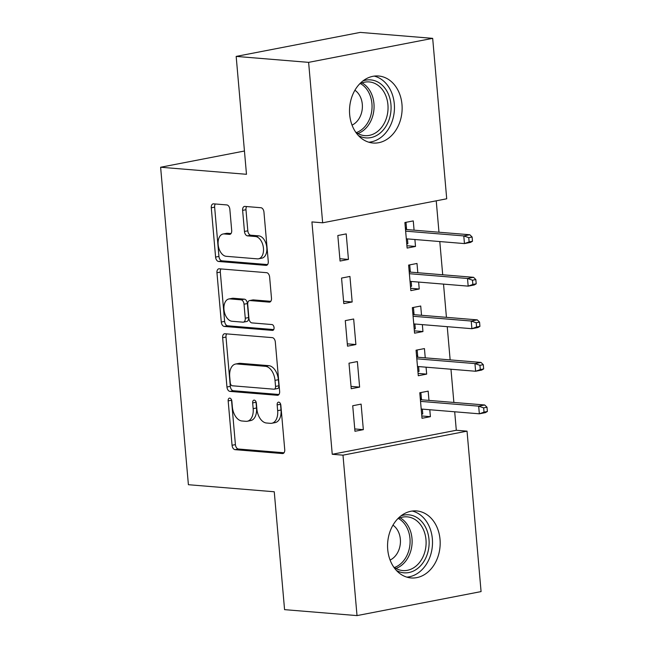 <?xml version="1.0" encoding="UTF-8"?>
<svg xmlns="http://www.w3.org/2000/svg" width="648" height="648" viewBox="0 0 648 648"><rect width="100%" height="100%" fill="white"/><g stroke="black" fill="none" stroke-linecap="round" stroke-linejoin="round"><path stroke-width="0.97" d="M229.756 398.115A2.965 1.806 -101 0 0 229.457 398.131A2.965 1.806 -101 0 0 228.169 400.885L232.057 445.273A4.228 2.584 -101 0 0 235.054 449.663L282.463 453.56A4.228 2.584 -101 0 0 282.901 453.535A4.228 2.584 -101 0 0 284.731 449.599L280.843 405.211A2.965 1.806 -101 0 0 278.745 402.141A2.965 1.806 -101 0 0 278.438 402.157A2.965 1.806 -101 0 0 277.158 404.911L277.66 410.654A13.543 8.262 -101 0 1 271.804 423.257A13.543 8.262 -101 0 1 270.402 423.33L266.45 423.006A13.543 8.262 -101 0 1 256.859 408.945L256.357 403.202A2.965 1.806 -101 0 0 254.251 400.124A2.965 1.806 -101 0 0 253.943 400.14A2.965 1.806 -101 0 0 252.663 402.902L253.166 408.645A13.543 8.262 -101 0 1 247.317 421.24A13.543 8.262 -101 0 1 245.908 421.322L241.963 420.989A13.543 8.262 -101 0 1 232.365 406.936L231.863 401.193A2.965 1.806 -101 0 0 229.756 398.115M231.506 399.759A2.965 1.806 -101 0 0 231.522 400.237L235.41 444.625A4.228 2.584 -101 0 0 238.407 449.015L284.035 452.766M280.495 403.785A2.965 1.806 -101 0 0 280.511 404.263L281.013 410.006L277.66 410.654M256.001 401.776A2.965 1.806 -101 0 0 256.017 402.254L256.519 407.997L253.166 408.645M401.979 104.45A33.623 26.26 -85.3 0 1 373.07 143.022A33.623 26.26 -85.3 0 1 349.669 114.575A33.623 26.26 -85.3 0 1 378.578 76.002A33.623 26.26 -85.3 0 1 401.979 104.45M440.024 539.379A33.623 26.26 -85.3 0 1 411.124 577.951A33.623 26.26 -85.3 0 1 387.723 549.504A33.623 26.26 -85.3 0 1 416.624 510.932A33.623 26.26 -85.3 0 1 440.024 539.379M229.846 209.32A4.228 2.584 -101 0 0 226.849 204.93L213.548 203.837A4.228 2.584 -101 0 0 213.111 203.861A4.228 2.584 -101 0 0 211.28 207.797L215.59 257.086A4.228 2.584 -101 0 0 218.587 261.476L265.996 265.372A4.228 2.584 -101 0 0 266.433 265.348A4.228 2.584 -101 0 0 268.264 261.411L263.955 212.123A4.228 2.584 -101 0 0 260.958 207.733L244.887 206.412A4.228 2.584 -101 0 0 244.45 206.429A4.228 2.584 -101 0 0 242.619 210.373L244.466 231.466A4.228 2.584 -101 0 0 247.463 235.856L255.434 236.512A11.316 6.909 -101 0 1 263.347 247.317A11.316 6.909 -101 0 1 258.56 258.795A11.316 6.909 -101 0 1 257.386 258.86L226.176 256.3A11.316 6.909 -101 0 1 218.263 245.495A11.316 6.909 -101 0 1 223.05 234.009A11.316 6.909 -101 0 1 224.224 233.952L229.424 234.374A4.228 2.584 -101 0 0 229.862 234.349A4.228 2.584 -101 0 0 231.692 230.413L229.846 209.32M322.655 222.799L308.618 62.362L432.678 38.354L446.715 198.79L322.655 222.799L311.923 221.924L332.246 454.28L342.986 455.163L467.038 431.147L481.075 591.592L357.016 615.6L342.986 455.163M357.016 615.6L284.569 609.647L274.258 491.767L188.398 484.712L160.623 167.241L246.483 174.296L236.172 56.408L308.618 62.362M224.913 333.744A4.228 2.584 -101 0 0 224.475 333.769A4.228 2.584 -101 0 0 222.645 337.705L226.954 387.002A4.228 2.584 -101 0 0 229.959 391.392L277.36 395.288A4.228 2.584 -101 0 0 277.806 395.264A4.228 2.584 -101 0 0 279.628 391.327L275.319 342.031A4.228 2.584 -101 0 0 272.322 337.64L224.913 333.744M221.276 322.04L216.959 272.751A4.228 2.584 -101 0 1 218.789 268.815A4.228 2.584 -101 0 1 219.226 268.79L266.636 272.687A4.228 2.584 -101 0 1 269.633 277.077L271.48 298.169A4.228 2.584 -101 0 1 269.649 302.114A4.228 2.584 -101 0 1 269.212 302.13L249.99 300.559A4.228 2.584 -101 0 0 249.553 300.575A4.228 2.584 -101 0 0 247.722 304.519L248.945 318.508A4.228 2.584 -101 0 0 251.942 322.906L271.958 324.551A2.965 1.806 -101 0 1 274.031 327.378A2.965 1.806 -101 0 1 272.776 330.383A2.965 1.806 -101 0 1 272.468 330.399L224.273 326.438A4.228 2.584 -101 0 1 221.276 322.04L224.629 321.392L220.312 272.103L216.959 272.751M244.45 151.016L160.623 167.241M343.788 303.604L352.172 301.984L349.936 276.445L341.553 278.073L343.788 303.604M417.806 272.735L416.996 263.469L408.613 265.089L410.848 290.628L419.232 289L418.624 282.066M351.232 388.719L359.616 387.099L357.38 361.56L348.997 363.188L351.232 388.719M425.25 357.842L424.44 348.584L416.057 350.204L418.292 375.743L426.676 374.115L426.068 367.181M332.246 454.28L456.305 430.272L454.694 411.788M453.875 402.449L450.968 369.23M450.149 359.891L447.242 326.673M446.432 317.334L443.524 284.116M442.705 274.776L439.798 241.558M438.98 232.219L436.234 200.815M428.976 400.399L428.166 391.141L419.783 392.761L422.018 418.292L430.402 416.672L429.794 409.739M354.958 431.276L363.342 429.656L361.106 404.117L352.723 405.745L354.958 431.276M421.532 315.293L420.722 306.026L412.339 307.646L414.566 333.185L422.95 331.557L422.342 324.624M347.514 346.162L355.89 344.542L353.662 319.002L345.279 320.63L347.514 346.162M414.08 230.178L413.27 220.911L404.887 222.531L407.122 248.071L415.506 246.451L414.898 239.509M340.062 261.047L348.446 259.427L346.21 233.896L337.827 235.516L340.062 261.047M236.172 56.408L360.231 32.4L432.678 38.354M456.305 430.272L467.038 431.147M430.402 416.672L421.816 415.967M363.342 429.656L354.756 428.944M426.676 374.115L418.09 373.41M359.616 387.099L351.03 386.394M422.95 331.557L414.364 330.853M355.89 344.542L347.304 343.837M419.232 289L410.646 288.295M352.172 301.984L343.586 301.279M415.506 246.451L406.92 245.738M348.446 259.427L339.86 258.722M247.317 421.24L250.663 420.593A13.543 8.262 -101 0 0 256.519 407.997M271.804 423.257L275.157 422.609A13.543 8.262 -101 0 0 281.013 410.006M226.687 333.89A4.228 2.584 -101 0 0 225.998 337.057L230.307 386.346A4.228 2.584 -101 0 0 233.312 390.744L278.94 394.494M230.243 382.709A2.965 1.806 -101 0 0 232.34 385.779L273.958 389.197A2.965 1.806 -101 0 0 274.266 389.181A2.965 1.806 -101 0 0 275.546 386.427L275.011 380.368A13.543 8.262 -101 0 0 265.413 366.314L236.974 363.974A13.543 8.262 -101 0 0 235.564 364.046A13.543 8.262 -101 0 0 229.716 376.65L230.243 382.709M277.312 388.549A2.965 1.806 -101 0 0 277.611 388.533A2.965 1.806 -101 0 0 278.899 385.779L275.546 386.427M235.564 364.046L238.918 363.398A13.543 8.262 -101 0 1 240.327 363.326L268.766 365.658A13.543 8.262 -101 0 1 278.365 379.72L278.899 385.779M221.009 268.936A4.228 2.584 -101 0 0 220.312 272.103M270.791 301.336L253.344 299.903A4.228 2.584 -101 0 0 252.898 299.927L249.553 300.575M273.74 329.573L227.626 325.79L224.273 326.438M230.04 298.914A11.316 6.909 -101 0 0 228.866 298.979A11.316 6.909 -101 0 0 224.078 310.457A11.316 6.909 -101 0 0 231.992 321.262L242.992 322.169A4.228 2.584 -101 0 0 243.429 322.145A4.228 2.584 -101 0 0 245.26 318.209L244.029 304.212A4.228 2.584 -101 0 0 241.032 299.822L230.04 298.914L233.393 298.266A11.316 6.909 -101 0 0 232.219 298.331L228.866 298.979M243.429 322.145L246.783 321.497A4.228 2.584 -101 0 0 248.613 317.561L245.26 318.209M233.393 298.266L244.385 299.174A4.228 2.584 -101 0 1 247.382 303.564L248.613 317.561M224.629 321.392A4.228 2.584 -101 0 0 227.626 325.79M223.05 234.009L226.403 233.361A11.316 6.909 -101 0 1 227.578 233.296L231.004 233.58M258.56 258.795L261.914 258.147A11.316 6.909 -101 0 0 266.701 246.669A11.316 6.909 -101 0 0 258.787 235.864L255.434 236.512M246.669 206.558A4.228 2.584 -101 0 0 245.973 209.717L247.82 230.818A4.228 2.584 -101 0 0 250.816 235.208L258.787 235.864M215.322 203.982A4.228 2.584 -101 0 0 214.634 207.149L218.943 256.438A4.228 2.584 -101 0 0 221.94 260.828L267.575 264.578M421.654 414.145L422.755 413.934L422.334 409.123M419.791 392.866L420.892 392.656L421.516 399.792M420.26 398.188L421.354 397.977L421.257 399.767L420.406 399.929M487.377 411.488L487.004 407.228L483.651 407.876L484.024 412.136L487.377 411.488L485.384 412.638L479.342 413.813L478.678 406.15L484.712 404.984L421.257 399.767M483.651 407.876L478.678 406.15L420.536 401.371M484.024 412.136L479.342 413.813L421.208 409.034M484.712 404.984L487.004 407.228M417.928 371.588L419.029 371.377L418.608 366.566M416.065 350.309L417.166 350.098L417.79 357.234M416.534 355.631L417.636 355.42L417.531 357.21L416.688 357.372M483.659 368.931L483.286 364.67L479.933 365.318L480.306 369.579L483.659 368.931L481.658 370.081L475.624 371.255L474.952 363.593L480.986 362.426L417.531 357.21M479.933 365.318L474.952 363.593L416.81 358.814M480.306 369.579L475.624 371.255L417.482 366.476M480.986 362.426L483.286 364.67M414.21 329.03L415.303 328.82L414.89 324.016M412.347 307.751L413.448 307.541L414.072 314.677M412.808 313.073L413.91 312.863L413.805 314.653L412.962 314.815M479.933 326.373L479.56 322.113L476.207 322.769L476.58 327.021L479.933 326.373L477.932 327.532L471.898 328.698L471.226 321.035L477.268 319.869L413.805 314.653M476.207 322.769L471.226 321.035L413.092 316.256M476.58 327.021L471.898 328.698L413.756 323.919M477.268 319.869L479.56 322.113M400.91 515.913A29.095 22.721 -85.3 0 1 415.498 516.756A29.095 22.721 -85.3 0 1 427.218 554.396A29.095 22.721 -85.3 0 1 397.224 570.888A29.095 22.721 -85.3 0 1 396.43 570.467M393.636 566.935A26.941 21.036 94.7 0 0 396.56 568.774A26.941 21.036 94.7 0 0 402.813 570.564A26.941 21.036 94.7 0 0 425.404 549.536A26.941 21.036 94.7 0 0 413.481 518.651A26.941 21.036 94.7 0 0 407.228 516.861A26.941 21.036 94.7 0 0 397.572 518.951M390.096 560.05A19.181 14.977 94.7 0 0 400.359 543.332A19.181 14.977 94.7 0 0 392.963 525.155M406.823 577.133A33.404 26.09 94.7 0 0 431.997 549.042A33.404 26.09 94.7 0 0 416.85 512.746A33.404 26.09 94.7 0 0 412.25 511.037M362.864 80.984A29.095 22.721 -85.3 0 1 377.452 81.826A29.095 22.721 -85.3 0 1 389.165 119.467A29.095 22.721 -85.3 0 1 359.17 135.959A29.095 22.721 -85.3 0 1 358.376 135.537M355.582 132.006A26.941 21.036 94.7 0 0 358.506 133.844A26.941 21.036 94.7 0 0 364.759 135.635A26.941 21.036 94.7 0 0 387.35 114.607A26.941 21.036 94.7 0 0 375.427 83.722A26.941 21.036 94.7 0 0 369.174 81.932A26.941 21.036 94.7 0 0 359.527 84.021M352.05 125.121A19.181 14.977 94.7 0 0 362.313 108.402A19.181 14.977 94.7 0 0 354.91 90.226M368.769 142.204A33.404 26.09 94.7 0 0 393.944 114.113A33.404 26.09 94.7 0 0 378.805 77.817A33.404 26.09 94.7 0 0 374.196 76.108M410.484 286.473L411.585 286.262L411.164 281.459M408.621 265.194L409.722 264.983L410.346 272.12M409.091 270.516L410.184 270.305L410.087 272.095L409.236 272.257M476.207 283.816L475.835 279.555L472.481 280.211L472.854 284.464L476.207 283.816L474.215 284.974L468.172 286.141L467.508 278.478L473.542 277.312L410.087 272.095M472.481 280.211L467.508 278.478L409.366 273.699M472.854 284.464L468.172 286.141L410.038 281.362M473.542 277.312L475.835 279.555M406.758 243.915L407.859 243.705L407.438 238.901M404.895 222.645L405.996 222.426L406.62 229.562M405.365 227.958L406.466 227.748L406.361 229.538L405.518 229.708M472.489 241.259L472.117 237.006L468.763 237.654L469.136 241.906L472.489 241.259L470.489 242.417L464.454 243.583L463.782 235.921L469.816 234.754L406.361 229.538M468.763 237.654L463.782 235.921L405.64 231.15M469.136 241.906L464.454 243.583L406.312 238.804M469.816 234.754L472.117 237.006M231.522 400.237L228.169 400.885M280.511 404.263L277.158 404.911M256.017 402.254L252.663 402.902M283.314 453.389L282.463 453.56M238.407 449.015L235.054 449.663M235.41 444.625L232.057 445.273M278.219 395.118L277.36 395.288M233.312 390.744L229.959 391.392M230.307 386.346L226.954 387.002M225.998 337.057L222.645 337.705M278.365 379.72L275.011 380.368M268.766 365.658L265.413 366.314M240.327 363.326L236.974 363.974M270.07 301.968L269.212 302.13M253.344 299.903L249.99 300.559M273.067 330.278L272.468 330.399M247.382 303.564L244.029 304.212M244.385 299.174L241.032 299.822M230.275 234.212L229.424 234.374M227.578 233.296L224.224 233.952M250.816 235.208L247.463 235.856M247.82 230.818L244.466 231.466M245.973 209.717L242.619 210.373M266.855 265.21L265.996 265.372M221.94 260.828L218.587 261.476M218.943 256.438L215.59 257.086M214.634 207.149L211.28 207.797M400.108 517.825A26.941 21.036 -85.3 0 1 412.007 544.288A26.941 21.036 -85.3 0 1 395.952 568.45M394.421 567.51A26.058 20.347 94.7 0 0 409.99 544.126A26.058 20.347 94.7 0 0 398.447 518.505M362.054 82.895A26.941 21.036 -85.3 0 1 373.953 109.358A26.941 21.036 -85.3 0 1 357.899 133.52M356.376 132.581A26.058 20.347 94.7 0 0 371.944 109.196A26.058 20.347 94.7 0 0 360.401 83.576M277.611 388.533L274.266 389.181"/></g></svg>
